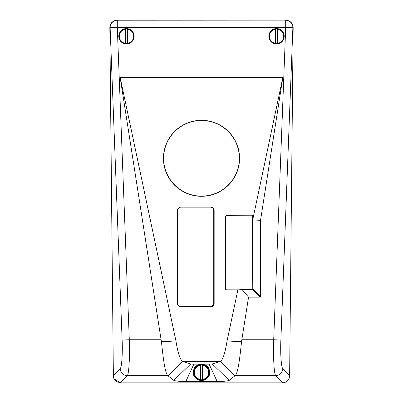 <?xml version="1.0" encoding="UTF-8"?>
<svg xmlns="http://www.w3.org/2000/svg" width="403" height="403" viewBox="0 0 403 403"><rect width="100%" height="100%" fill="white"/><g stroke="black" fill="none" stroke-linecap="round" stroke-linejoin="round"><path stroke-width="0.6" d="M289.369 377.651L289.253 378.21M120.386 382.487C117.349 382.346 115.137 380.921 113.747 378.21L113.631 377.651M248.545 297.152L241.528 341.744L227.065 340.953L237.876 289.883L242.087 289.591L248.545 297.152L259.89 297.152L260.529 296.512L252.968 288.951L252.988 218.497L282.825 77.537L120.175 77.537L175.935 340.953L161.472 341.744L161.104 339.759L129.298 339.759L117.298 27.404L285.702 27.404L292.875 27.681L293.162 27.127C292.593 22.911 290.13 20.583 285.782 20.15L117.218 20.15C112.739 20.624 110.281 23.042 109.833 27.399L113.369 375.747L113.747 378.024M280.876 340.036L273.702 339.759L285.702 27.404L285.702 20.226A7.234 7.123 46.1 0 1 292.875 27.681L280.876 340.036C280.251 353.32 281.284 368.05 282.891 368.745C282.296 372.916 279.909 375.213 275.723 375.651C274.065 374.427 273.103 356.625 273.702 339.759L241.896 339.759M201.5 120.306A38.058 37.998 -0 0 1 239.558 158.308A38.058 37.998 -0 0 1 201.5 196.306A38.058 37.998 -0 0 1 163.442 158.308A38.058 37.998 -0 0 1 201.5 120.306M209.636 372.362A8.136 8.136 0 0 1 201.5 380.497A8.136 8.136 0 0 1 193.364 372.362L193.803 369.727C194.422 362.856 208.578 362.856 209.197 369.727A8.136 8.136 0 0 1 209.636 372.362C210.099 376.211 207.389 378.921 201.5 380.497C195.611 378.921 192.901 376.211 193.364 372.362A8.136 8.136 0 0 1 209.197 369.727L209.636 372.362M237.876 289.883L226.466 289.883L225.569 288.976L225.851 215.827L226.426 214.985L252.399 214.985L252.978 215.827L252.988 218.497M114.064 378.825L120.351 382.85L282.649 382.85C286.85 382.432 289.178 380.064 289.631 375.747L293.167 27.399M210.542 306.874L181.068 306.874A3.617 3.612 -0 0 1 177.456 303.268L177.456 210.658A3.617 3.612 -0 0 1 181.068 207.046L210.542 207.046A3.617 3.612 -0 0 1 214.154 210.658L214.154 303.268A3.617 3.612 -0 0 1 210.542 306.874L210.542 306.653A3.491 3.486 180 0 0 214.028 303.167L214.028 210.557A3.491 3.486 180 0 0 210.542 207.077L181.068 207.046M242.087 289.591L252.328 289.591L259.89 297.152M252.968 288.951L252.328 289.591M241.528 341.744C239.83 358.781 237.785 373.939 235.14 375.646L229.242 380.341C227.524 381.077 223.499 381.47 217.162 381.52L185.838 381.52C179.506 381.47 175.481 381.077 173.758 380.341L167.86 375.646C165.21 373.934 163.17 358.781 161.472 341.744M120.109 368.745C121.716 368.05 122.749 353.325 122.124 340.036L129.298 339.759C129.897 356.625 128.935 374.427 127.277 375.651C123.091 375.213 120.704 372.916 120.109 368.745L113.369 375.747M285.782 20.15L117.298 20.226L117.298 27.404L110.125 27.681A7.234 7.123 -46.1 0 1 117.298 20.226L117.218 20.15M234.944 375.893L220.421 361.405C222.919 359.708 225.131 352.892 227.065 340.953L175.935 340.953C177.864 352.877 180.076 359.693 182.579 361.405L190.72 363.995L173.758 380.341M161.104 339.759L120.175 77.537M260.529 296.512L260.529 220.37L282.825 77.537M260.529 220.37L252.968 219.877M177.456 210.658L177.582 303.167A3.491 3.486 180 0 0 181.068 306.653L210.542 306.653M185.838 381.52L193.873 364.156L190.72 363.995M217.162 381.52L209.127 364.156L193.873 364.156M229.242 380.341L212.28 363.995L209.127 364.156M212.28 363.995L220.421 361.405L182.579 361.405L168.056 375.893M275.445 28.945L275.445 28.945A7.4 7.4 0 0 1 277.617 28.945L277.617 43.584A7.4 7.4 0 0 1 275.445 43.584L275.445 43.343A7.163 7.163 0 0 1 275.445 29.182L275.445 43.343M276.529 43.947A7.682 7.682 0 0 0 284.216 36.265A7.682 7.682 0 0 0 276.529 28.578A7.682 7.682 0 0 0 268.846 36.265A7.682 7.682 0 0 0 276.529 43.947M277.617 43.343A7.163 7.163 0 0 0 277.617 29.182M125.383 28.945L125.383 28.945A7.4 7.4 0 0 1 127.555 28.945L127.555 43.584A7.4 7.4 0 0 1 125.383 43.584L125.383 43.343A7.163 7.163 0 0 1 125.383 29.182L125.383 43.343M126.471 43.947A7.682 7.682 0 0 0 134.154 36.265A7.682 7.682 0 0 0 126.471 28.578A7.682 7.682 0 0 0 118.784 36.265A7.682 7.682 0 0 0 126.471 43.947M127.555 43.343A7.163 7.163 0 0 0 127.555 29.182M200.417 365.042L200.417 365.042A7.4 7.4 0 0 1 202.583 365.042L202.583 379.681A7.4 7.4 0 0 1 200.417 379.681L200.417 379.445A7.163 7.163 0 0 1 200.417 365.284L200.417 379.445M201.5 380.049A7.682 7.682 0 0 0 209.182 372.362A7.682 7.682 0 0 0 201.5 364.68A7.682 7.682 0 0 0 193.818 372.362A7.682 7.682 0 0 0 201.5 380.049M202.583 379.445A7.163 7.163 0 0 0 202.583 365.284M177.582 210.603L177.582 303.031A3.436 3.431 180 0 0 181.018 306.461L210.306 306.461A3.436 3.431 180 0 0 213.741 303.031L213.741 210.603A3.436 3.431 180 0 0 210.306 207.172L181.018 207.172A3.436 3.431 180 0 0 177.582 210.603L177.582 210.502M213.741 210.502L213.741 210.502A3.436 3.431 180 0 0 210.306 207.077L181.018 207.172M201.354 196.125A37.877 37.822 180 0 0 239.377 158.308A37.877 37.822 180 0 0 201.646 120.487A37.877 37.822 180 0 0 163.623 158.308A37.877 37.822 180 0 0 201.354 196.125M239.377 158.308L239.377 158.157A37.877 37.822 180 0 0 201.646 120.336A37.877 37.822 180 0 0 163.623 158.157L163.623 158.308M252.097 289.591A0.806 0.806 180 0 0 252.253 289.117L252.53 216.562A0.806 0.806 180 0 0 251.729 215.756L226.4 215.66A0.806 0.806 180 0 0 225.851 215.877M252.53 216.562L252.53 216.708A0.806 0.806 180 0 0 251.729 215.907L226.4 215.806A0.806 0.806 180 0 0 225.594 216.607L225.312 289.016A0.806 0.806 180 0 0 226.118 289.822L238.097 289.868M292.654 27.671A7.234 4.413 -10.5 0 0 292.845 26.85M167.86 375.651L127.277 375.651L120.351 382.85M282.649 382.85L275.723 375.651L235.14 375.651M122.124 340.036L110.125 27.681L109.833 27.399M282.891 368.745L289.631 375.747"/></g></svg>
